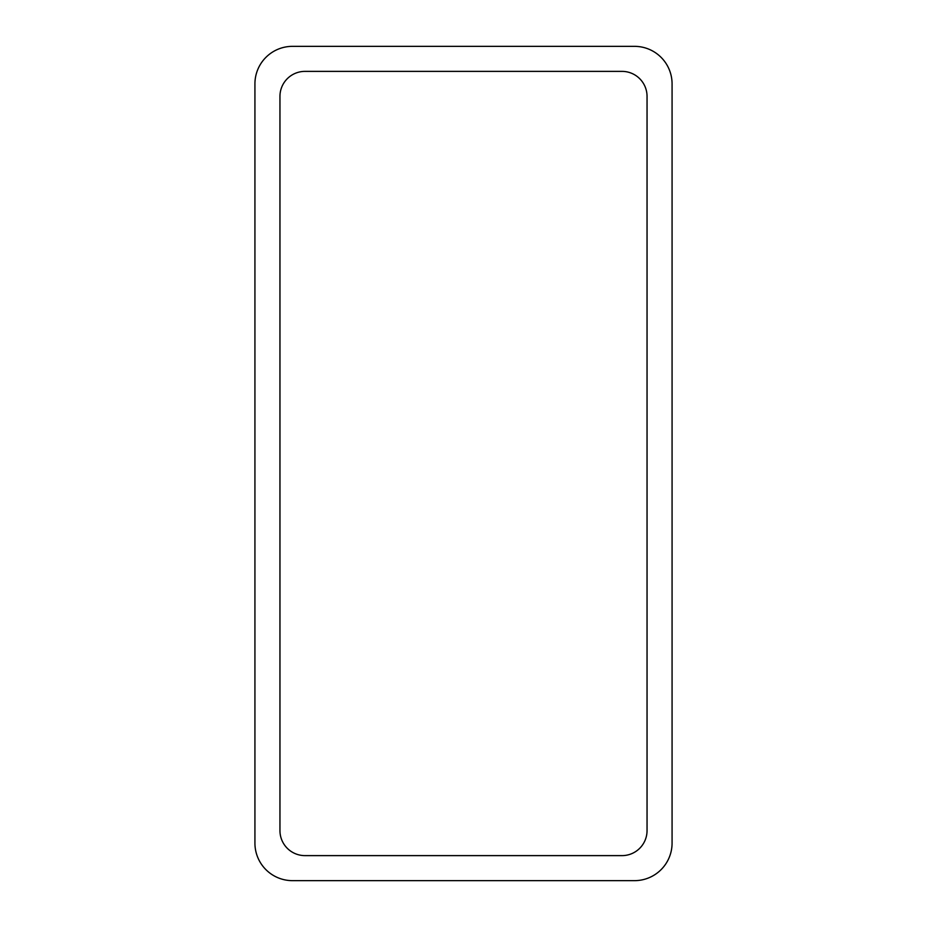 <?xml version="1.0" encoding="UTF-8"?>
<svg xmlns="http://www.w3.org/2000/svg" width="927" height="927" viewBox="0 0 927 927"><rect width="100%" height="100%" fill="white"/><g stroke="black" fill="none" stroke-linecap="round" stroke-linejoin="round"><path stroke-width="0.7" stroke-dasharray="4.63 3.48" d="M292.469 46.35L634.532 46.35A37.543 37.543 0 0 1 672.075 83.894L672.075 843.106A37.543 37.543 0 0 1 634.532 880.65L292.469 880.65A37.543 37.543 0 0 1 254.925 843.106L254.925 83.894A37.543 37.543 0 0 1 292.469 46.35M279.954 830.592L279.954 96.408A25.029 25.029 0 0 1 304.983 71.379L622.017 71.379A25.029 25.029 0 0 1 647.046 96.408L647.046 830.592A25.029 25.029 0 0 1 622.017 855.621L304.983 855.621A25.029 25.029 0 0 1 279.954 830.592"/><path stroke-width="1.39" d="M292.469 46.35L634.532 46.35A37.543 37.543 0 0 1 672.075 83.894L672.075 843.106A37.543 37.543 0 0 1 634.532 880.65L292.469 880.65A37.543 37.543 0 0 1 254.925 843.106L254.925 83.894A37.543 37.543 0 0 1 292.469 46.35M279.954 830.592L279.954 96.408A25.029 25.029 0 0 1 304.983 71.379L622.017 71.379A25.029 25.029 0 0 1 647.046 96.408L647.046 830.592A25.029 25.029 0 0 1 622.017 855.621L304.983 855.621A25.029 25.029 0 0 1 279.954 830.592"/></g></svg>
